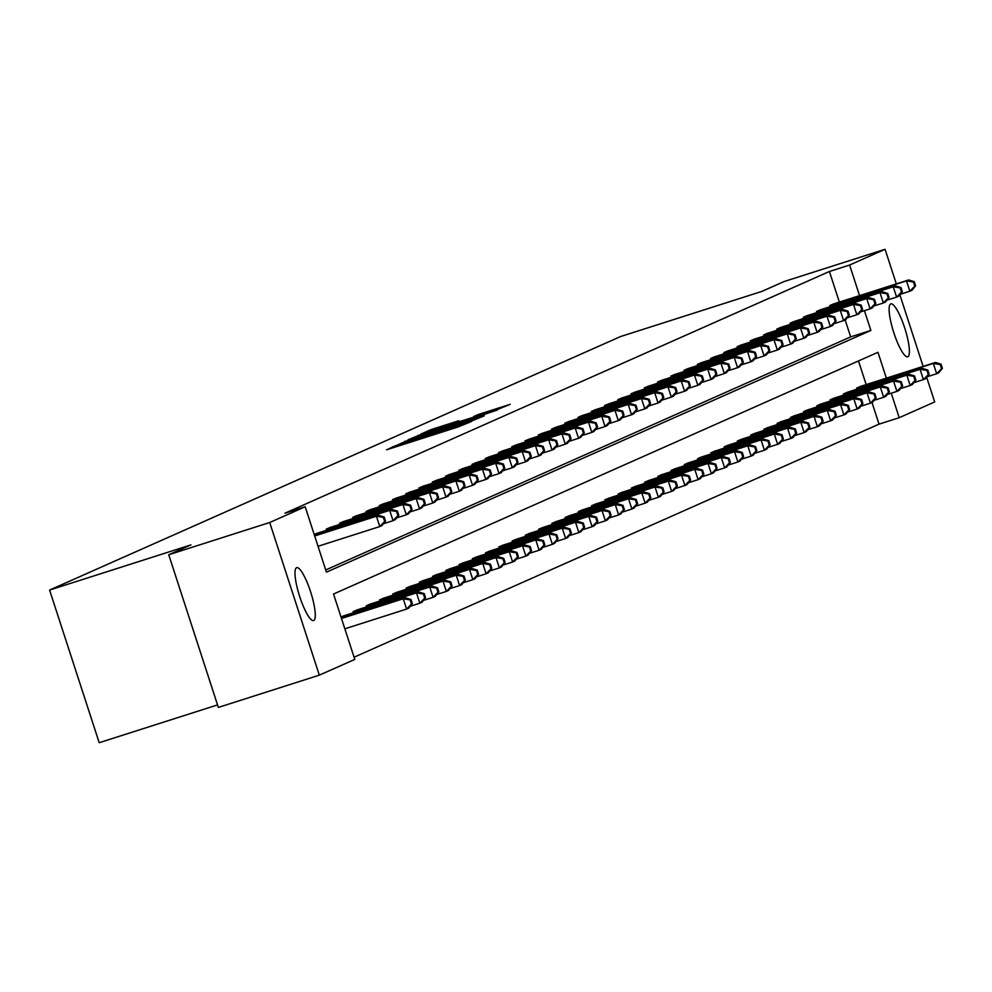 <?xml version="1.0" encoding="UTF-8"?>
<svg xmlns="http://www.w3.org/2000/svg" width="992" height="992" viewBox="0 0 992 992"><rect width="100%" height="100%" fill="white"/><g stroke="black" fill="none" stroke-linecap="round" stroke-linejoin="round"><path stroke-width="1.49" d="M395.672 445.644L386.582 449.822L457.944 427.019L471.659 421.414L395.672 445.644M907.841 356.736A27.776 5.915 -107.7 0 1 907.717 356.785A27.776 5.915 -107.7 0 1 893.73 332.444A27.776 5.915 -107.7 0 1 890.68 303.924A27.776 5.915 -107.7 0 1 890.804 303.874A27.776 5.915 -107.7 0 1 904.791 328.228A27.776 5.915 -107.7 0 1 907.841 356.736M313.72 620.521A27.776 5.915 -107.7 0 1 313.584 620.57A27.776 5.915 -107.7 0 1 299.596 596.217A27.776 5.915 -107.7 0 1 296.558 567.709A27.776 5.915 -107.7 0 1 296.682 567.66A27.776 5.915 -107.7 0 1 310.67 592.013A27.776 5.915 -107.7 0 1 313.72 620.521M458.812 420.744L430.863 429.672L420.93 434.087L495.504 410.341L510.235 404.29L478.032 414.594L473.742 416.516L497.55 409.212L484.48 413.726L428.904 431.26L458.812 420.744M886.364 378.163L877.97 352.296L333.535 594.022L354.789 659.42L319.325 675.155L218.352 707.42L168.752 554.751L190.96 544.893L49.6 590.054L620.533 336.561L761.893 291.4L784.102 281.542L885.075 249.29L896.322 283.898M168.752 554.751L269.712 522.499L305.189 506.751L326.43 572.148L870.864 330.435L864.441 310.682M839.356 302.089L829.411 271.486L284.989 513.199L305.189 506.751M829.411 271.486L849.611 265.038L885.075 249.29M409.721 439.543L398.214 444.652L469.576 421.86L484.307 415.809L409.721 439.543L409.956 440.274M408.059 439.791L422.691 433.789L497.265 410.043L454.435 424.489L483.736 415.722L408.072 439.84M899.856 294.76L923.13 366.408M926.664 377.282L934.675 401.946L899.211 417.694L891.25 393.192M319.325 675.155L269.712 522.499M49.6 590.054L99.2 742.71L217.533 704.915M847.676 392.162L843.398 393.936L843.77 395.064M821.178 403.93L816.887 405.703L817.259 406.832M794.679 415.698L790.388 417.471L790.76 418.599M768.168 427.465L763.89 429.238L764.249 430.367M741.669 439.233L737.378 441.006L737.75 442.134M715.158 451L710.88 452.774L711.252 453.902M688.659 462.768L684.368 464.541L684.74 465.67M662.16 474.536L657.87 476.309L658.242 477.437M635.649 486.303L631.371 488.064L631.73 489.205M609.15 498.071L604.86 499.832L605.232 500.972M582.639 509.838L578.361 511.599L578.733 512.74M556.14 521.606L551.862 523.367L552.222 524.508M529.641 533.374L525.351 535.134L525.723 536.275M503.13 545.141L498.852 546.902L499.224 548.043M476.631 556.909L472.341 558.67L472.713 559.81M450.132 568.676L445.842 570.437L446.214 571.578M423.621 580.444L419.343 582.205L419.703 583.346M397.122 592.212L392.832 593.972L393.204 595.113M370.611 603.967L366.333 605.74L366.705 606.881M341 616.987L344.112 615.734M354.07 657.212L879.024 424.142L871.98 402.467M866.177 384.611L858.489 360.952M357.368 609.857L353.078 611.63L353.45 612.758M383.867 598.089L379.589 599.862L379.948 600.991M410.366 586.322L406.088 588.095L406.46 589.223M436.877 574.554L432.586 576.327L432.958 577.456M463.376 562.786L459.098 564.56L459.457 565.688M489.887 551.019L485.596 552.792L485.968 553.92M516.386 539.251L512.095 541.024L512.467 542.153M542.884 527.484L538.606 529.257L538.978 530.385M569.396 515.716L565.105 517.489L565.477 518.618M595.894 503.948L591.616 505.722L591.976 506.862M622.406 492.181L618.115 493.954L618.487 495.095M648.904 480.413L644.614 482.186L644.986 483.327M675.403 468.646L671.125 470.419L671.497 471.56M701.914 456.878L697.624 458.651L697.996 459.792M728.413 445.11L724.135 446.884L724.495 448.024M754.924 433.343L750.634 435.116L751.006 436.257M781.423 421.588L777.133 423.348L777.505 424.489M807.922 409.82L803.644 411.581L804.004 412.722M834.433 398.052L830.143 399.813L830.515 400.954M860.932 386.285L856.642 388.046L857.014 389.186M879.024 424.142L899.211 417.694M859.556 295.641L849.611 265.038M325.723 569.954L850.665 336.883L845.159 319.945M850.665 336.883L870.864 330.435M830.205 306.664L829.833 305.524L834.123 303.763M816.949 312.542L816.577 311.414L820.868 309.64M803.706 318.432L803.334 317.291L807.612 315.53M790.45 324.31L790.078 323.181L794.369 321.408M777.195 330.2L776.823 329.059L781.113 327.298M763.939 336.077L763.58 334.949L767.858 333.176M750.696 341.967L750.324 340.826L754.614 339.066M737.44 347.845L737.068 346.716L741.359 344.943M724.185 353.735L723.825 352.594L728.103 350.833M710.942 359.612L710.57 358.484L714.86 356.711M697.686 365.502L697.314 364.362L701.604 362.601M684.43 371.38L684.071 370.252L688.349 368.478M671.187 377.27L670.815 376.129L675.093 374.356M657.932 383.148L657.56 382.019L661.85 380.246M644.676 389.038L644.304 387.897L648.594 386.124M631.433 394.915L631.061 393.787L635.339 392.014M618.177 400.805L617.805 399.664L622.096 397.891M604.922 406.683L604.55 405.554L608.84 403.781M591.666 412.573L591.306 411.432L595.584 409.659M578.423 418.45L578.051 417.322L582.341 415.549M565.167 424.34L564.795 423.2L569.086 421.426M551.912 430.218L551.552 429.09L555.83 427.316M538.668 436.108L538.296 434.967L542.574 433.194M525.413 441.986L525.041 440.845L529.331 439.084M512.157 447.876L511.798 446.735L516.076 444.962M498.914 453.753L498.542 452.612L502.82 450.852M485.658 459.643L485.286 458.502L489.577 456.729M472.403 465.521L472.031 464.38L476.321 462.619M459.147 471.398L458.788 470.27L463.066 468.497M445.904 477.288L445.532 476.148L449.822 474.387M432.648 483.166L432.276 482.038L436.567 480.264M419.393 489.056L419.033 487.915L423.311 486.154M406.15 494.934L405.778 493.805L410.068 492.032M392.894 500.824L392.522 499.683L396.812 497.922M379.638 506.701L379.279 505.573L383.557 503.8M366.395 512.591L366.023 511.45L370.301 509.69M353.14 518.469L352.768 517.34L357.058 515.567M339.884 524.359L339.512 523.218L343.802 521.457M326.641 530.236L326.269 529.108L330.547 527.335M314.191 534.465L317.304 533.225M401.549 443.374L471.225 420.893L401.549 443.374M429.201 432.438L448.967 426.213L429.201 432.438M412.325 603.657L410.986 599.528L410.142 599.9L411.482 604.029L412.325 603.657L408.716 608.146L406.596 609.088L403.248 598.771L405.368 597.829L341.409 618.252M344.844 628.816L406.596 609.088L411.482 604.029M341.496 618.5L403.248 598.771L410.142 599.9M405.368 597.829L410.986 599.528M385.516 521.135L384.177 517.006L383.321 517.378L384.66 521.507L385.516 521.135L381.908 525.624L379.787 526.566L376.427 516.249L314.675 535.978M383.321 517.378L376.427 516.249L378.56 515.307L314.6 535.73M384.66 521.507L379.787 526.566L318.035 546.294M384.177 517.006L378.56 515.307M425.58 597.767L424.241 593.638L423.386 594.022L424.725 598.139L425.58 597.767L421.972 602.256L419.852 603.198L416.491 592.881L418.624 591.939L343.12 616.044M410.217 606.273L419.852 603.198L424.725 598.139M341.012 617.012L416.491 592.881L423.386 594.022M418.624 591.939L424.241 593.638M438.836 591.889L437.497 587.76L436.641 588.132L437.98 592.261L438.836 591.889L435.228 596.378L433.095 597.32L429.747 587.004L431.867 586.061L356.376 610.167M423.472 600.396L433.095 597.32L437.98 592.261M354.032 611.208L429.747 587.004L436.641 588.132M431.867 586.061L437.497 587.76M398.772 515.245L397.432 511.116L396.577 511.5L397.916 515.629L398.772 515.245L395.163 519.734L393.03 520.676L389.682 510.359L314.191 534.49M396.577 511.5L389.682 510.359L391.803 509.417L316.312 533.522M397.916 515.629L393.03 520.676L383.408 523.751M397.432 511.116L391.803 509.417M412.015 509.367L410.676 505.238L409.832 505.61L411.172 509.739L412.015 509.367L408.406 513.856L406.286 514.798L402.938 504.482L327.211 528.686M409.832 505.61L402.938 504.482L405.058 503.539L329.567 527.645M411.172 509.739L406.286 514.798L396.664 517.874M410.676 505.238L405.058 503.539M452.079 585.999L450.74 581.87L449.897 582.254L451.236 586.371L452.079 585.999L448.471 590.488L446.35 591.43L443.002 581.114L445.123 580.171L369.632 604.277M436.728 594.506L446.35 591.43L451.236 586.371M367.276 605.318L443.002 581.114L449.897 582.254M445.123 580.171L450.74 581.87M425.27 503.477L423.931 499.348L423.076 499.732L424.427 503.862L425.27 503.477L421.662 507.966L419.542 508.908L416.181 498.592L340.467 522.796M423.076 499.732L416.181 498.592L418.314 497.649L342.81 521.755M424.427 503.862L419.542 508.908L409.907 511.984M423.931 499.348L418.314 497.649M465.335 580.122L463.996 575.992L463.14 576.364L464.492 580.494L465.335 580.122L461.726 584.61L459.606 585.553L456.258 575.236L458.378 574.294L382.875 598.399M449.971 588.628L459.606 585.553L464.492 580.494M380.531 599.441L456.258 575.236L463.14 576.364M458.378 574.294L463.996 575.992M438.526 497.6L437.187 493.47L436.331 493.842L437.67 497.972L438.526 497.6L434.918 502.088L432.785 503.031L429.437 492.714L353.722 516.919M436.331 493.842L429.437 492.714L431.557 491.772L356.066 515.877M437.67 497.972L432.785 503.031L423.162 506.106M437.187 493.47L431.557 491.772M478.59 574.232L477.251 570.102L476.396 570.487L477.735 574.616L478.59 574.232L474.982 578.72L472.849 579.663L469.501 569.346L471.622 568.404L396.13 592.509M463.227 582.738L472.849 579.663L477.735 574.616M393.787 593.551L469.501 569.346L476.396 570.487M471.622 568.404L477.251 570.102M451.769 491.71L450.43 487.58L449.587 487.965L450.926 492.094L451.769 491.71L448.161 496.198L446.04 497.141L442.692 486.824L366.978 511.029M449.587 487.965L442.692 486.824L444.813 485.882L369.322 509.987M450.926 492.094L446.04 497.141L436.418 500.216M450.43 487.58L444.813 485.882M491.834 568.354L490.494 564.225L489.651 564.597L490.99 568.726L491.834 568.354L488.225 572.843L486.105 573.785L482.757 563.468L484.877 562.526L409.386 586.632M476.482 576.86L486.105 573.785L490.99 568.726M407.042 587.673L482.757 563.468L489.651 564.597M484.877 562.526L490.494 564.225M465.025 485.832L463.686 481.703L462.83 482.075L464.182 486.204L465.025 485.832L461.416 490.321L459.296 491.263L455.948 480.946L380.221 505.151M462.83 482.075L455.948 480.946L458.068 480.004L382.565 504.11M464.182 486.204L459.296 491.263L449.661 494.338M463.686 481.703L458.068 480.004M505.089 562.464L503.75 558.335L502.894 558.719L504.246 562.848L505.089 562.464L501.481 566.953L499.36 567.895L496.012 557.578L498.133 556.636L422.629 580.742M489.726 570.97L499.36 567.895L504.246 562.848M420.286 581.783L496.012 557.578L502.894 558.719M498.133 556.636L503.75 558.335M478.28 479.942L476.941 475.813L476.086 476.197L477.425 480.326L478.28 479.942L474.672 484.431L472.552 485.373L469.191 475.056L393.477 499.261M476.086 476.197L469.191 475.056L471.324 474.114L395.82 498.22M477.425 480.326L472.552 485.373L462.917 488.448M476.941 475.813L471.324 474.114M518.345 556.586L517.006 552.457L516.15 552.829L517.489 556.958L518.345 556.586L514.736 561.075L512.616 562.018L509.256 551.701L511.388 550.758L435.885 574.864M502.981 565.093L512.616 562.018L517.489 556.958M433.541 575.906L509.256 551.701L516.15 552.829M511.388 550.758L517.006 552.457M491.524 474.064L490.184 469.935L489.341 470.307L490.68 474.436L491.524 474.064L487.928 478.553L485.795 479.496L482.447 469.179L406.732 493.384M489.341 470.307L482.447 469.179L484.567 468.236L409.076 492.342M490.68 474.436L485.795 479.496L476.172 482.571M490.184 469.935L484.567 468.236M531.588 550.696L530.249 546.567L529.406 546.952L530.745 551.081L531.588 550.696L527.992 555.185L525.859 556.128L522.511 545.811L524.632 544.868L449.14 568.974M516.237 559.203L525.859 556.128L530.745 551.081M446.797 570.016L522.511 545.811L529.406 546.952M524.632 544.868L530.249 546.567M504.779 468.174L503.44 464.058L502.597 464.43L503.936 468.559L504.779 468.174L501.171 472.663L499.05 473.606L495.702 463.289L419.976 487.494M502.597 464.43L495.702 463.289L497.823 462.346L422.332 486.452M503.936 468.559L499.05 473.606L489.416 476.681M503.44 464.058L497.823 462.346M544.844 544.819L543.504 540.69L542.661 541.062L544 545.191L544.844 544.819L541.235 549.308L539.115 550.25L535.767 539.933L537.887 538.991L462.396 563.096M529.48 553.325L539.115 550.25L544 545.191M460.04 564.138L535.767 539.933L542.661 541.062M537.887 538.991L543.504 540.69M518.035 462.297L516.696 458.168L515.84 458.54L517.179 462.669L518.035 462.297L514.426 466.786L512.306 467.728L508.946 457.411L433.231 481.616M515.84 458.54L508.946 457.411L511.078 456.469L435.575 480.574M517.179 462.669L512.306 467.728L502.671 470.803M516.696 458.168L511.078 456.469M558.099 538.929L556.76 534.8L555.904 535.184L557.244 539.313L558.099 538.929L554.491 543.418L552.37 544.36L549.01 534.043L551.143 533.101L475.639 557.206M542.736 547.435L552.37 544.36L557.244 539.313M473.296 558.248L549.01 534.043L555.904 535.184M551.143 533.101L556.76 534.8M531.29 456.407L529.939 452.29L529.096 452.662L530.435 456.791L531.29 456.407L527.682 460.896L525.549 461.838L522.201 451.521L446.487 475.726M529.096 452.662L522.201 451.521L524.322 450.579L448.83 474.684M530.435 456.791L525.549 461.838L515.927 464.913M529.939 452.29L524.322 450.579M571.355 533.051L570.003 528.922L569.16 529.294L570.499 533.423L571.355 533.051L567.746 537.54L565.614 538.482L562.266 528.166L564.386 527.223L488.895 551.329M555.991 541.558L565.614 538.482L570.499 533.423M486.551 552.37L562.266 528.166L569.16 529.294M564.386 527.223L570.003 528.922M544.534 450.529L543.194 446.4L542.351 446.772L543.69 450.901L544.534 450.529L540.925 455.018L538.805 455.96L535.457 445.644L459.73 469.848M542.351 446.772L535.457 445.644L537.577 444.701L462.086 468.807M543.69 450.901L538.805 455.96L529.17 459.036M543.194 446.4L537.577 444.701M584.598 527.161L583.259 523.032L582.416 523.416L583.755 527.546L584.598 527.161L580.99 531.65L578.869 532.592L575.521 522.276L577.642 521.333L502.15 545.439M569.234 535.668L578.869 532.592L583.755 527.546M499.794 546.48L575.521 522.276L582.416 523.416M577.642 521.333L583.259 523.032M557.789 444.639L556.45 440.522L555.594 440.894L556.934 445.024L557.789 444.639L554.181 449.128L552.06 450.07L548.7 439.766L472.986 463.958M555.594 440.894L548.7 439.766L550.833 438.811L475.329 462.917M556.934 445.024L552.06 450.07L542.426 453.146M556.45 440.522L550.833 438.811M597.854 521.284L596.514 517.154L595.659 517.526L596.998 521.656L597.854 521.284L594.245 525.772L592.125 526.715L588.764 516.398L590.897 515.456L515.394 539.561M582.49 529.79L592.125 526.715L596.998 521.656M513.05 540.603L588.764 516.398L595.659 517.526M590.897 515.456L596.514 517.154M571.045 438.762L569.706 434.632L568.85 435.017L570.189 439.134L571.045 438.762L567.436 443.25L565.304 444.193L561.956 433.876L486.241 458.081M568.85 435.017L561.956 433.876L564.076 432.934L488.585 457.039M570.189 439.134L565.304 444.193L555.681 447.268M569.706 434.632L564.076 432.934M611.109 515.394L609.77 511.277L608.914 511.649L610.254 515.778L611.109 515.394L607.501 519.882L605.368 520.825L602.02 510.508L604.14 509.566L528.649 533.671M595.746 523.9L605.368 520.825L610.254 515.778M526.306 534.713L602.02 510.508L608.914 511.649M604.14 509.566L609.77 511.277M584.288 432.872L582.949 428.755L582.106 429.127L583.445 433.256L584.288 432.872L580.68 437.36L578.559 438.303L575.211 427.998L499.484 452.191M582.106 429.127L575.211 427.998L577.332 427.056L501.84 451.149M583.445 433.256L578.559 438.303L568.937 441.39M582.949 428.755L577.332 427.056M624.352 509.516L623.013 505.387L622.17 505.759L623.509 509.888L624.352 509.516L620.744 514.005L618.624 514.947L615.276 504.63L617.396 503.688L541.905 527.794M609.001 518.022L618.624 514.947L623.509 509.888M539.549 528.835L615.276 504.63L622.17 505.759M617.396 503.688L623.013 505.387M597.544 426.994L596.204 422.865L595.349 423.249L596.7 427.366L597.544 426.994L593.935 431.483L591.815 432.425L588.467 422.108L512.74 446.313M595.349 423.249L588.467 422.108L590.587 421.166L515.084 445.272M596.7 427.366L591.815 432.425L582.18 435.5M596.204 422.865L590.587 421.166M637.608 503.626L636.269 499.509L635.413 499.881L636.765 504.01L637.608 503.626L634 508.115L631.879 509.057L628.531 498.753L630.652 497.798L555.148 521.904M622.244 512.132L631.879 509.057L636.765 504.01M552.804 522.945L628.531 498.753L635.413 499.881M630.652 497.798L636.269 499.509M610.799 421.104L609.46 416.987L608.604 417.359L609.944 421.488L610.799 421.104L607.191 425.593L605.07 426.535L601.71 416.231L525.996 440.423M608.604 417.359L601.71 416.231L603.83 415.288L528.339 439.382M609.944 421.488L605.07 426.535L595.436 429.623M609.46 416.987L603.83 415.288M650.864 497.748L649.524 493.619L648.669 493.991L650.008 498.12L650.864 497.748L647.255 502.237L645.135 503.18L641.774 492.863L643.895 491.92L568.404 516.026M635.5 506.255L645.135 503.18L650.008 498.12M566.06 517.068L641.774 492.863L648.669 493.991M643.895 491.92L649.524 493.619M624.042 415.226L622.703 411.097L621.86 411.482L623.199 415.598L624.042 415.226L620.434 419.715L618.314 420.658L614.966 410.341L539.251 434.546M621.86 411.482L614.966 410.341L617.086 409.398L541.595 433.504M623.199 415.598L618.314 420.658L608.691 423.733M622.703 411.097L617.086 409.398M664.107 491.858L662.768 487.742L661.924 488.114L663.264 492.243L664.107 491.858L660.498 496.347L658.378 497.29L655.03 486.985L657.15 486.03L581.659 510.136M648.756 500.365L658.378 497.29L663.264 492.243M579.316 511.178L655.03 486.985L661.924 488.114M657.15 486.03L662.768 487.742M637.298 409.336L635.959 405.22L635.103 405.592L636.455 409.721L637.298 409.336L633.69 413.825L631.569 414.768L628.221 404.463L552.494 428.656M635.103 405.592L628.221 404.463L630.342 403.521L554.838 427.614M636.455 409.721L631.569 414.768L621.934 417.855M635.959 405.22L630.342 403.521M677.362 485.981L676.023 481.852L675.18 482.236L676.519 486.353L677.362 485.981L673.754 490.47L671.634 491.412L668.286 481.095L670.406 480.153L594.915 504.258M661.999 494.487L671.634 491.412L676.519 486.353M592.559 505.3L668.286 481.095L675.18 482.236M670.406 480.153L676.023 481.852M650.554 403.459L649.214 399.33L648.359 399.714L649.698 403.831L650.554 403.459L646.945 407.948L644.825 408.89L641.464 398.573L565.75 422.778M648.359 399.714L641.464 398.573L643.597 397.631L568.094 421.736M649.698 403.831L644.825 408.89L635.19 411.965M649.214 399.33L643.597 397.631M690.618 480.091L689.279 475.974L688.423 476.346L689.762 480.475L690.618 480.091L687.01 484.58L684.889 485.522L681.529 475.218L683.662 474.275L608.158 498.368M675.254 488.61L684.889 485.522L689.762 480.475M605.814 499.41L681.529 475.218L688.423 476.346M683.662 474.275L689.279 475.974M663.809 397.569L662.458 393.452L661.614 393.824L662.954 397.953L663.809 397.569L660.201 402.058L658.068 403.012L654.72 392.696L579.006 416.9M661.614 393.824L654.72 392.696L656.84 391.753L581.349 415.846M662.954 397.953L658.068 403.012L648.446 406.088M662.458 393.452L656.84 391.753M703.874 474.213L702.522 470.084L701.679 470.468L703.018 474.585L703.874 474.213L700.265 478.702L698.132 479.644L694.784 469.328L696.905 468.385L621.414 492.491M688.51 482.72L698.132 479.644L703.018 474.585M619.07 493.532L694.784 469.328L701.679 470.468M696.905 468.385L702.522 470.084M677.052 391.691L675.713 387.562L674.87 387.946L676.209 392.063L677.052 391.691L673.444 396.18L671.324 397.122L667.976 386.806L592.249 411.01M674.87 387.946L667.976 386.806L670.096 385.863L594.605 409.969M676.209 392.063L671.324 397.122L661.689 400.198M675.713 387.562L670.096 385.863M717.117 468.323L715.778 464.206L714.934 464.578L716.274 468.708L717.117 468.323L713.508 472.812L711.388 473.754L708.04 463.45L710.16 462.508L634.669 486.601M701.753 476.842L711.388 473.754L716.274 468.708M632.313 487.642L708.04 463.45L714.934 464.578M710.16 462.508L715.778 464.206M690.308 385.814L688.969 381.684L688.113 382.056L689.452 386.186L690.308 385.814L686.7 390.302L684.579 391.245L681.219 380.928L605.504 405.133M688.113 382.056L681.219 380.928L683.352 379.986L607.848 404.091M689.452 386.186L684.579 391.245L674.944 394.32M688.969 381.684L683.352 379.986M730.372 462.446L729.033 458.316L728.178 458.701L729.517 462.818L730.372 462.446L726.764 466.934L724.644 467.877L721.283 457.56L723.416 456.618L647.912 480.723M715.009 470.952L724.644 467.877L729.517 462.818M645.569 481.765L721.283 457.56L728.178 458.701M723.416 456.618L729.033 458.316M703.564 379.924L702.212 375.794L701.369 376.179L702.708 380.296L703.564 379.924L699.955 384.412L697.822 385.355L694.474 375.038L618.76 399.243M701.369 376.179L694.474 375.038L696.595 374.096L621.104 398.201M702.708 380.296L697.822 385.355L688.2 388.43M702.212 375.794L696.595 374.096M743.628 456.556L742.276 452.439L741.433 452.811L742.772 456.94L743.628 456.556L740.02 461.044L737.887 461.999L734.539 451.682L736.659 450.74L661.168 474.833M728.264 465.074L737.887 461.999L742.772 456.94M658.824 475.875L734.539 451.682L741.433 452.811M736.659 450.74L742.276 452.439M716.807 374.046L715.468 369.917L714.624 370.289L715.964 374.418L716.807 374.046L713.198 378.535L711.078 379.477L707.73 369.16L632.003 393.365M714.624 370.289L707.73 369.16L709.85 368.218L634.359 392.324M715.964 374.418L711.078 379.477L701.443 382.552M715.468 369.917L709.85 368.218M756.871 450.678L755.532 446.549L754.689 446.933L756.028 451.05L756.871 450.678L753.263 455.167L751.142 456.109L747.794 445.792L749.915 444.85L674.424 468.956M741.508 459.184L751.142 456.109L756.028 451.05M672.068 469.997L747.794 445.792L754.689 446.933M749.915 444.85L755.532 446.549M730.062 368.156L728.723 364.027L727.868 364.411L729.207 368.528L730.062 368.156L726.454 372.645L724.334 373.587L720.973 363.27L645.259 387.475M727.868 364.411L720.973 363.27L723.106 362.328L647.602 386.434M729.207 368.528L724.334 373.587L714.699 376.662M728.723 364.027L723.106 362.328M770.127 444.788L768.788 440.671L767.932 441.043L769.271 445.172L770.127 444.788L766.518 449.277L764.398 450.232L761.038 439.915L763.17 438.972L687.667 463.078M754.763 453.307L764.398 450.232L769.271 445.172M685.323 464.12L761.038 439.915L767.932 441.043M763.17 438.972L768.788 440.671M743.318 362.278L741.979 358.149L741.123 358.521L742.462 362.65L743.318 362.278L739.71 366.767L737.577 367.71L734.229 357.393L658.514 381.598M741.123 358.521L734.229 357.393L736.349 356.45L660.858 380.556M742.462 362.65L737.577 367.71L727.954 370.785M741.979 358.149L736.349 356.45M783.382 438.91L782.043 434.781L781.188 435.166L782.527 439.282L783.382 438.91L779.774 443.399L777.641 444.342L774.293 434.025L776.414 433.082L700.922 457.188M768.019 447.417L777.641 444.342L782.527 439.282M698.579 458.23L774.293 434.025L781.188 435.166M776.414 433.082L782.043 434.781M756.561 356.388L755.222 352.259L754.379 352.644L755.718 356.773L756.561 356.388L752.953 360.877L750.832 361.82L747.484 351.503L671.758 375.708M754.379 352.644L747.484 351.503L749.605 350.56L674.114 374.666M755.718 356.773L750.832 361.82L741.21 364.895M755.222 352.259L749.605 350.56M796.626 433.033L795.286 428.904L794.443 429.276L795.782 433.405L796.626 433.033L793.017 437.522L790.897 438.464L787.549 428.147L789.669 427.205L714.178 451.31M781.274 441.539L790.897 438.464L795.782 433.405M711.822 452.352L787.549 428.147L794.443 429.276M789.669 427.205L795.286 428.904M769.817 350.511L768.478 346.382L767.622 346.754L768.974 350.883L769.817 350.511L766.208 355L764.088 355.942L760.74 345.625L685.013 369.83M767.622 346.754L760.74 345.625L762.86 344.683L687.357 368.788M768.974 350.883L764.088 355.942L754.453 359.017M768.478 346.382L762.86 344.683M809.881 427.143L808.542 423.014L807.686 423.398L809.038 427.515L809.881 427.143L806.273 431.632L804.152 432.574L800.804 422.257L802.925 421.315L727.421 445.42M794.518 435.649L804.152 432.574L809.038 427.515M725.078 446.462L800.804 422.257L807.686 423.398M802.925 421.315L808.542 423.014M783.072 344.621L781.733 340.492L780.878 340.876L782.217 345.005L783.072 344.621L779.464 349.11L777.344 350.052L773.983 339.735L698.269 363.94M780.878 340.876L773.983 339.735L776.104 338.793L700.612 362.898M782.217 345.005L777.344 350.052L767.709 353.127M781.733 340.492L776.104 338.793M823.137 421.265L821.798 417.136L820.942 417.508L822.281 421.637L823.137 421.265L819.528 425.754L817.408 426.696L814.048 416.38L816.18 415.437L740.677 439.543M807.773 429.772L817.408 426.696L822.281 421.637M738.333 440.584L814.048 416.38L820.942 417.508M816.18 415.437L821.798 417.136M796.316 338.743L794.976 334.614L794.133 334.986L795.472 339.115L796.316 338.743L792.707 343.232L790.587 344.174L787.239 333.858L711.524 358.062M794.133 334.986L787.239 333.858L789.359 332.915L713.868 357.021M795.472 339.115L790.587 344.174L780.964 347.25M794.976 334.614L789.359 332.915M836.38 415.375L835.041 411.246L834.198 411.63L835.537 415.747L836.38 415.375L832.772 419.864L830.651 420.806L827.303 410.49L829.424 409.547L753.932 433.653M821.029 423.882L830.651 420.806L835.537 415.747M751.589 434.694L827.303 410.49L834.198 411.63M829.424 409.547L835.041 411.246M809.571 332.853L808.232 328.724L807.389 329.108L808.728 333.238L809.571 332.853L805.963 337.342L803.842 338.284L800.494 327.968L724.768 352.172M807.389 329.108L800.494 327.968L802.615 327.025L727.124 351.131M808.728 333.238L803.842 338.284L794.208 341.36M808.232 328.724L802.615 327.025M849.636 409.498L848.296 405.368L847.453 405.74L848.792 409.87L849.636 409.498L846.027 413.986L843.907 414.929L840.559 404.612L842.679 403.67L767.188 427.775M834.272 418.004L843.907 414.929L848.792 409.87M764.832 428.817L840.559 404.612L847.453 405.74M842.679 403.67L848.296 405.368M822.827 326.976L821.488 322.846L820.632 323.218L821.971 327.348L822.827 326.976L819.218 331.464L817.098 332.407L813.738 322.09L738.023 346.295M820.632 323.218L813.738 322.09L815.87 321.148L740.367 345.253M821.971 327.348L817.098 332.407L807.463 335.482M821.488 322.846L815.87 321.148M862.891 403.608L861.552 399.478L860.696 399.863L862.036 403.992L862.891 403.608L859.283 408.096L857.162 409.039L853.802 398.722L855.935 397.78L780.431 421.885M847.528 412.114L857.162 409.039L862.036 403.992M778.088 422.927L853.802 398.722L860.696 399.863M855.935 397.78L861.552 399.478M836.082 321.086L834.731 316.956L833.888 317.341L835.227 321.47L836.082 321.086L832.474 325.574L830.341 326.517L826.993 316.2L751.279 340.405M833.888 317.341L826.993 316.2L829.114 315.258L753.622 339.363M835.227 321.47L830.341 326.517L820.719 329.592M834.731 316.956L829.114 315.258M876.147 397.73L874.795 393.601L873.952 393.973L875.291 398.102L876.147 397.73L872.538 402.219L870.406 403.161L867.058 392.844L869.178 391.902L793.687 416.008M860.783 406.236L870.406 403.161L875.291 398.102M791.343 417.049L867.058 392.844L873.952 393.973M869.178 391.902L874.795 393.601M849.326 315.208L847.986 311.079L847.143 311.451L848.482 315.58L849.326 315.208L845.717 319.697L843.597 320.639L840.249 310.322L764.522 334.527M847.143 311.451L840.249 310.322L842.369 309.38L766.878 333.486M848.482 315.58L843.597 320.639L833.962 323.714M847.986 311.079L842.369 309.38M889.39 391.84L888.051 387.711L887.208 388.095L888.547 392.224L889.39 391.84L885.782 396.329L883.661 397.271L880.313 386.954L882.434 386.012L806.942 410.118M874.026 400.346L883.661 397.271L888.547 392.224M804.586 411.159L880.313 386.954L887.208 388.095M882.434 386.012L888.051 387.711M862.581 309.318L861.242 305.189L860.386 305.573L861.726 309.702L862.581 309.318L858.973 313.807L856.852 314.749L853.492 304.432L777.778 328.637M860.386 305.573L853.492 304.432L855.625 303.49L780.121 327.596M861.726 309.702L856.852 314.749L847.218 317.824M861.242 305.189L855.625 303.49M902.646 385.962L901.306 381.833L900.451 382.205L901.79 386.334L902.646 385.962L899.037 390.451L896.917 391.394L893.556 381.077L895.689 380.134L820.186 404.24M887.282 394.469L896.917 391.394L901.79 386.334M817.842 405.282L893.556 381.077L900.451 382.205M895.689 380.134L901.306 381.833M875.837 303.44L874.485 299.311L873.642 299.683L874.981 303.812L875.837 303.44L872.228 307.929L870.096 308.872L866.748 298.555L791.033 322.76M873.642 299.683L866.748 298.555L868.868 297.612L793.377 321.718M874.981 303.812L870.096 308.872L860.473 311.947M874.485 299.311L868.868 297.612M915.901 380.072L914.55 375.943L913.706 376.328L915.046 380.457L915.901 380.072L912.293 384.561L910.16 385.504L906.812 375.187L908.932 374.244L833.441 398.35M900.538 388.579L910.16 385.504L915.046 380.457M831.098 399.392L906.812 375.187L913.706 376.328M908.932 374.244L914.55 375.943M889.08 297.55L887.741 293.434L886.898 293.806L888.237 297.935L889.08 297.55L885.472 302.039L883.351 302.982L880.003 292.665L804.276 316.87M886.898 293.806L880.003 292.665L882.124 291.722L806.632 315.828M888.237 297.935L883.351 302.982L873.716 306.057M887.741 293.434L882.124 291.722M929.144 374.195L927.805 370.066L926.962 370.438L928.301 374.567L929.144 374.195L925.536 378.684L923.416 379.626L920.068 369.309L922.188 368.367L846.697 392.472M913.781 382.701L923.416 379.626L928.301 374.567M844.341 393.514L920.068 369.309L926.962 370.438M922.188 368.367L927.805 370.066M902.336 291.673L900.996 287.544L900.141 287.916L901.48 292.045L902.336 291.673L898.727 296.162L896.607 297.104L893.246 286.787L817.532 310.992M900.141 287.916L893.246 286.787L895.379 285.845L819.876 309.95M901.48 292.045L896.607 297.104L886.972 300.179M900.996 287.544L895.379 285.845M942.4 368.305L941.061 364.176L940.205 364.56L941.544 368.689L942.4 368.305L938.792 372.794L936.671 373.736L933.311 363.419L935.444 362.477L859.94 386.582M927.036 376.811L936.671 373.736L941.544 368.689M857.596 387.624L933.311 363.419L940.205 364.56M935.444 362.477L941.061 364.176M915.591 285.783L914.252 281.666L913.396 282.038L914.736 286.167L915.591 285.783L911.983 290.272L909.85 291.214L906.502 280.897L830.788 305.102M913.396 282.038L906.502 280.897L908.622 279.955L833.131 304.06M914.736 286.167L909.85 291.214L900.228 294.289M914.252 281.666L908.622 279.955M392.671 447.876L392.311 446.784M429.536 436.096L429.189 435.004M406.956 443.312L406.732 442.655M412.895 441.415L412.684 440.746M428.346 436.48L428.036 435.513M443.821 431.532L443.61 430.875M449.773 429.635L449.55 428.978M405.17 441.924L404.922 441.18M418.128 436.145L417.892 435.426M422.914 434.496L422.691 433.789M483.054 413.627L482.831 412.957M431.086 430.379L430.863 429.672M435.885 428.742L435.662 428.036M341.831 618.128L341.422 616.875M343.393 617.619L342.984 616.367M355.074 612.238L354.677 610.998M356.649 611.742L356.24 610.477M316.175 533.845L316.584 535.097M314.613 534.353L315.01 535.606M329.431 527.967L329.84 529.22M327.856 528.476L328.265 529.716M368.33 606.36L367.92 605.108M369.904 605.852L369.495 604.599M342.686 522.077L343.083 523.33M341.112 522.586L341.521 523.838M381.585 600.47L381.176 599.23M383.148 599.974L382.751 598.722M355.93 516.2L356.339 517.452M354.367 516.708L354.764 517.948M394.828 594.592L394.432 593.34M396.403 594.084L395.994 592.832M369.185 510.31L369.594 511.562M367.61 510.818L368.02 512.07M408.084 588.702L407.675 587.462M409.659 588.206L409.25 586.954M382.441 504.432L382.838 505.684M380.866 504.94L381.275 506.18M421.34 582.825L420.93 581.572M422.902 582.316L422.505 581.064M395.684 498.542L396.093 499.794M394.122 499.05L394.518 500.303M434.583 576.935L434.186 575.695M436.158 576.439L435.748 575.186M408.94 492.664L409.349 493.917M407.365 493.173L407.774 494.413M447.838 571.057L447.429 569.805M449.413 570.549L449.004 569.296M422.195 486.774L422.604 488.027M420.62 487.283L421.03 488.535M461.094 565.167L460.685 563.927M462.669 564.671L462.26 563.419M435.438 480.897L435.848 482.149M433.876 481.405L434.285 482.645M474.35 559.29L473.94 558.037M475.912 558.781L475.503 557.529M448.694 475.007L449.103 476.259M447.132 475.515L447.528 476.768M487.593 553.4L487.196 552.16M489.168 552.904L488.758 551.651M461.95 469.129L462.359 470.382M460.375 469.638L460.784 470.878M500.848 547.522L500.439 546.27M502.423 547.014L502.014 545.761M475.193 463.239L475.602 464.504M473.63 463.748L474.04 465M514.104 541.632L513.695 540.392M515.666 541.136L515.257 539.884M488.448 457.362L488.858 458.614M486.886 457.87L487.283 459.122M527.347 535.754L526.95 534.502M528.922 535.246L528.513 533.994M501.704 451.472L502.113 452.736M500.129 451.98L500.538 453.232M540.603 529.864L540.194 528.624M542.178 529.368L541.768 528.116M514.96 445.594L515.356 446.846M513.385 446.102L513.794 447.355M553.858 523.987L553.449 522.734M555.421 523.478L555.024 522.226M528.203 439.704L528.612 440.969M526.64 440.212L527.037 441.465M567.102 518.109L566.705 516.857M568.676 517.601L568.267 516.348M541.458 433.826L541.868 435.079M539.884 434.335L540.293 435.587M580.357 512.219L579.948 510.967M581.932 511.723L581.523 510.458M554.714 427.936L555.111 429.201M553.139 428.445L553.548 429.697M593.613 506.342L593.204 505.089M595.188 505.833L594.778 504.581M567.957 422.059L568.366 423.311M566.395 422.567L566.792 423.82M606.856 500.452L606.459 499.199M608.431 499.956L608.022 498.691M581.213 416.169L581.622 417.434M579.638 416.677L580.047 417.93M620.112 494.574L619.702 493.322M621.686 494.066L621.277 492.813M594.468 410.291L594.878 411.544M592.894 410.8L593.303 412.052M633.367 488.684L632.958 487.432M634.942 488.188L634.533 486.923M607.712 404.401L608.121 405.666M606.149 404.91L606.558 406.162M646.623 482.806L646.214 481.554M648.185 482.298L647.776 481.046M620.967 398.524L621.376 399.776M619.405 399.032L619.802 400.284M659.866 476.916L659.469 475.664M661.441 476.42L661.032 475.156M634.223 392.634L634.632 393.898M632.648 393.154L633.057 394.394M673.122 471.039L672.712 469.786M674.696 470.53L674.287 469.278M647.466 386.756L647.875 388.008M645.904 387.264L646.313 388.517M686.377 465.149L685.968 463.896M687.94 464.653L687.53 463.388M660.722 380.878L661.131 382.131M659.159 381.387L659.556 382.627M699.62 459.271L699.224 458.019M701.195 458.763L700.786 457.51M673.977 374.988L674.386 376.241M672.402 375.497L672.812 376.749M712.876 453.381L712.467 452.141M714.451 452.885L714.042 451.62M687.233 369.111L687.63 370.363M685.658 369.619L686.067 370.859M726.132 447.504L725.722 446.251M727.694 446.995L727.297 445.743M700.476 363.221L700.885 364.473M698.914 363.729L699.31 364.982M739.375 441.614L738.978 440.374M740.95 441.118L740.54 439.853M713.732 357.343L714.141 358.596M712.157 357.852L712.566 359.092M752.63 435.736L752.221 434.484M754.205 435.228L753.796 433.975M726.987 351.453L727.396 352.706M725.412 351.962L725.822 353.214M765.886 429.846L765.477 428.606M767.461 429.35L767.052 428.098M740.23 345.576L740.64 346.828M738.668 346.084L739.065 347.324M779.129 423.968L778.732 422.716M780.704 423.46L780.295 422.208M753.486 339.686L753.895 340.938M751.911 340.194L752.32 341.446M792.385 418.078L791.976 416.838M793.96 417.582L793.55 416.33M766.742 333.808L767.151 335.06M765.167 334.316L765.576 335.556M805.64 412.201L805.231 410.948M807.215 411.692L806.806 410.44M779.985 327.918L780.394 329.17M778.422 328.426L778.832 329.679M818.896 406.311L818.487 405.071M820.458 405.815L820.049 404.562M793.24 322.04L793.65 323.293M791.678 322.549L792.075 323.789M832.139 400.433L831.742 399.181M833.714 399.925L833.305 398.672M806.496 316.15L806.905 317.403M804.921 316.659L805.33 317.911M845.395 394.543L844.986 393.303M846.97 394.047L846.56 392.795M819.739 310.273L820.148 311.525M818.177 310.781L818.586 312.021M858.65 388.666L858.241 387.413M860.213 388.157L859.804 386.905M832.995 304.383L833.404 305.635M831.432 304.891L831.829 306.144M396.738 446.574L396.44 445.681M433.603 434.806L433.306 433.901"/></g></svg>
